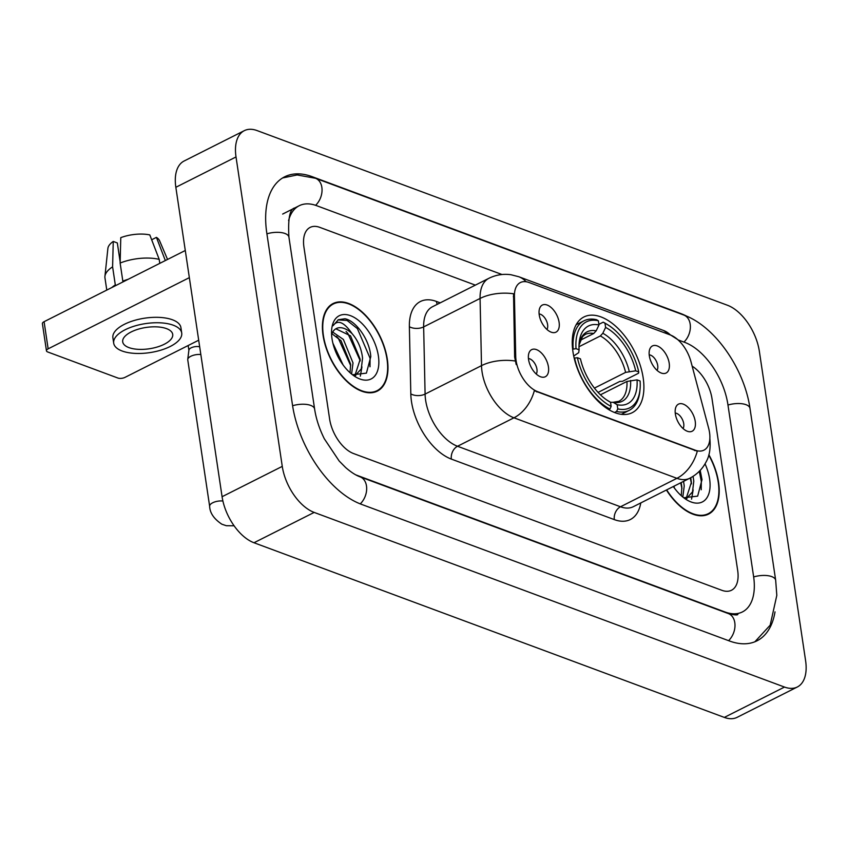<?xml version="1.0" encoding="UTF-8"?>
<svg xmlns="http://www.w3.org/2000/svg" width="848" height="848" viewBox="0 0 848 848"><rect width="100%" height="100%" fill="white"/><g stroke="black" fill="none" stroke-linecap="round" stroke-linejoin="round"><path stroke-width="1.27" d="M643.176 377.869A53.604 29.669 63.2 0 0 619.178 329.575A53.604 29.669 63.2 0 0 583.933 316.972A53.604 29.669 63.2 0 0 572.962 351.793A53.604 29.669 63.2 0 0 596.96 400.086A53.604 29.669 63.2 0 0 632.205 412.7A53.604 29.669 63.2 0 0 643.176 377.869M539.233 314.915A15.169 8.395 -116.8 0 1 539.911 307.686A15.169 8.395 -116.8 0 1 550.278 306.817A15.169 8.395 -116.8 0 1 559.097 322.293A15.169 8.395 -116.8 0 1 552.44 332.533A15.169 8.395 -116.8 0 1 539.233 314.915M546.918 329.448A9.105 5.035 63.2 0 0 547.607 324.614A9.105 5.035 63.2 0 0 539.105 313.961M649.324 355.8A15.169 8.395 -116.8 0 1 650.013 348.57A15.169 8.395 -116.8 0 1 660.38 347.701A15.169 8.395 -116.8 0 1 669.199 363.177A15.169 8.395 -116.8 0 1 662.542 373.417A15.169 8.395 -116.8 0 1 649.324 355.8M657.02 370.332A9.105 5.035 63.2 0 0 657.709 365.499A9.105 5.035 63.2 0 0 649.208 354.846M528.558 359.488A15.169 8.395 -116.8 0 1 529.247 352.27A15.169 8.395 -116.8 0 1 539.614 351.401A15.169 8.395 -116.8 0 1 548.433 366.877A15.169 8.395 -116.8 0 1 541.766 377.116A15.169 8.395 -116.8 0 1 528.558 359.488M536.243 374.032A9.105 5.035 63.2 0 0 536.932 369.187A9.105 5.035 63.2 0 0 528.442 358.545M675.358 414.004A15.169 8.395 -116.8 0 1 676.047 406.775A15.169 8.395 -116.8 0 1 686.414 405.906A15.169 8.395 -116.8 0 1 695.233 421.382A15.169 8.395 -116.8 0 1 688.565 431.621A15.169 8.395 -116.8 0 1 675.358 414.004M683.043 428.537A9.105 5.035 63.2 0 0 683.732 423.703A9.105 5.035 63.2 0 0 675.241 413.05M708.61 428.07A27.306 15.116 -116.8 0 1 709.522 432.416A27.306 15.116 -116.8 0 1 703.925 450.161A27.306 15.116 -116.8 0 1 695.286 450.203L537.621 391.659A27.306 15.116 -116.8 0 1 515.722 356.446L514.429 296.143A27.306 15.116 -116.8 0 1 520.386 282.543A27.306 15.116 -116.8 0 1 529.025 282.501L670.344 334.971A27.306 15.116 -116.8 0 1 690.972 361.704L708.61 428.07M666.411 490.006A49.057 27.147 63.2 0 0 708.504 514.132A49.057 27.147 63.2 0 0 718.553 482.258A49.057 27.147 63.2 0 0 708.875 454.74M387.324 359.266A49.057 27.147 63.2 0 0 365.361 315.074A49.057 27.147 63.2 0 0 333.116 303.531A49.057 27.147 63.2 0 0 323.067 335.405A49.057 27.147 63.2 0 0 345.03 379.597A49.057 27.147 63.2 0 0 377.286 391.129A49.057 27.147 63.2 0 0 387.324 359.266M697.289 451.221L534.325 390.705A35.404 25.323 110.4 0 1 513.952 417.81A40.46 22.387 -116.8 0 1 482.046 371.784A40.46 22.387 -116.8 0 1 481.505 365.647L480.074 298.454A40.46 22.387 -116.8 0 1 488.893 278.303L432.469 306.753A40.46 22.387 63.2 0 0 423.65 326.904L425.092 394.087A40.46 22.387 63.2 0 0 425.622 400.224A40.46 22.387 63.2 0 0 457.528 446.26L620.492 506.775A40.46 22.387 63.2 0 0 633.297 506.701L689.721 478.261A40.46 22.387 -116.8 0 1 676.916 478.325A35.404 25.323 -69.6 0 0 697.289 451.221M516.209 364.587L514.63 356.997L513.538 293.768A35.404 19.271 178.8 0 0 480.074 298.454L423.65 326.904A10.112 5.501 -1.2 0 1 409.372 326.703A50.573 27.984 -116.8 0 1 436.402 301.432L440.218 302.842M329.618 419.018A30.348 16.79 63.2 0 0 353.552 453.542L721.871 590.314A30.348 16.79 63.2 0 0 731.474 590.261A30.348 16.79 63.2 0 0 737.686 570.545L712.002 398.645A30.348 16.79 63.2 0 0 692.159 366.166A30.348 16.79 63.2 0 1 712.002 398.645L737.686 570.545A30.348 16.79 63.2 0 1 731.474 590.261A30.348 16.79 63.2 0 1 721.871 590.314L353.552 453.542A30.348 16.79 63.2 0 1 329.618 419.018L303.934 247.107L329.618 419.018M475.357 285.129L319.749 227.349A30.348 16.79 63.2 0 0 310.145 227.402A30.348 16.79 63.2 0 0 303.934 247.107A30.348 16.79 63.2 0 1 310.145 227.402A30.348 16.79 63.2 0 1 319.749 227.349L475.357 285.129M370.035 366.378A40.46 22.387 63.2 0 0 369.664 363.241A40.46 22.387 63.2 0 1 370.035 366.378M701.254 489.381A40.46 22.387 63.2 0 0 700.883 486.233A40.46 22.387 63.2 0 1 701.254 489.381M666.666 489.879A48.548 26.871 63.2 0 0 708.281 513.676A48.548 26.871 63.2 0 0 718.224 482.13A48.548 26.871 63.2 0 0 708.769 455.122M674.012 486.18L674.34 487.982M683.562 481.367L684.23 485.925L682.82 497.045M681.177 482.565L681.845 487.134L681.273 495.709M693.07 476.343L693.791 481.113L692.519 491.872L686.286 498.677M690.728 477.731L691.396 482.321L686.117 498.624M673.301 486.529A35.404 19.589 63.2 0 0 686.71 499.811A35.404 19.589 63.2 0 0 709.606 478.94A35.404 19.589 63.2 0 0 705.038 463.845M683.711 497.744L697.65 496.133L702.006 479.65L700.194 470.375M699.293 471.318L701.328 481.304L701.201 489.773M690.261 477.975L691.491 483.858M680.711 482.798L681.94 488.681M693.155 489.89L691.555 499.143M323.395 335.522A48.548 26.871 63.2 0 0 345.136 379.257A48.548 26.871 63.2 0 0 377.053 390.684A48.548 26.871 63.2 0 0 386.995 359.139A48.548 26.871 63.2 0 0 365.255 315.403A48.548 26.871 63.2 0 0 333.338 303.987A48.548 26.871 63.2 0 0 323.395 335.522M332.893 343.207L343.111 364.99M335.607 351.538L338.32 357.337M332.702 332.056L343.398 339.465L353.012 362.933L351.591 374.042M331.928 333.699L341.002 340.673L350.616 364.142L350.044 372.717M352.482 374.752L366.421 373.141L370.788 356.658C369.728 339.889 355.98 320.745 344.935 318.753L338.331 319.728L332.988 325.759C337.631 319.336 343.991 321.964 352.09 333.667A25.281 13.992 63.2 0 0 336.296 328.547A25.281 13.992 63.2 0 0 331.589 334.653M352.09 333.667C357.983 340.461 361.471 348.613 362.562 358.121L361.29 368.869L355.068 375.675M335.84 328.791L350.553 335.85L360.177 359.319L354.888 375.632M378.378 355.937A35.404 19.589 63.2 0 0 354.061 317.353A35.404 19.589 63.2 0 0 331.663 329.565A35.404 19.589 63.2 0 0 332.013 338.723A35.404 19.589 63.2 0 0 355.482 376.819A35.404 19.589 63.2 0 0 378.378 355.937M337.992 319.908L347.139 320.459L357.4 328.611L370.099 358.301L369.982 366.781M346.048 331.473L347.85 333.423L360.273 360.866M336.497 336.296L338.299 338.235L350.712 365.689M361.937 366.887L360.326 376.141M572.623 349.217L576.036 348.666A48.145 26.638 63.2 0 1 598.359 320.777L598.985 324.964A43.492 24.073 63.2 0 0 579.152 343.005A43.492 24.073 63.2 0 0 579.099 349.8L578.718 352.651L573.714 356.022M580.329 340.249L593.727 333.497L596.186 330.815L598.985 324.964M598.889 324.349L603.204 322.176L604.984 323.236A48.145 26.638 63.2 0 1 607.677 324.731A48.145 26.638 63.2 0 1 638.745 371.954L635.682 370.82A43.492 24.073 63.2 0 0 605.61 327.423L602.811 333.275L600.352 335.956L578.993 346.726M594.427 388.108L625.601 372.389L635.682 370.82M638.745 371.954L638.576 373.205L622.485 381.324L619.877 381.409L598.073 392.401M574.552 357.973A50.17 27.761 63.2 0 0 609.924 409.012L611.154 406.436A48.145 26.638 63.2 0 1 577.382 357.718L574.191 358.153M608.726 409.616L609.924 409.012M598.359 320.777L596.579 319.717A50.17 27.761 63.2 0 0 583.975 320.798A50.17 27.761 63.2 0 0 573.195 348.931M607.677 324.731L606.15 323.809A50.17 27.761 63.2 0 0 603.204 322.176M577.382 357.718L580.456 358.852A43.492 24.073 63.2 0 0 608.419 401.062A43.492 24.073 63.2 0 0 610.528 402.249L611.154 406.436M579.099 349.8L576.036 348.666M605.61 327.423L604.984 323.236M610.528 402.249L606.5 399.832M640.07 388.988A48.145 26.638 63.2 0 1 617.779 408.895L616.549 411.471A50.17 27.761 63.2 0 0 629.152 410.39A50.17 27.761 63.2 0 0 639.911 390.769L640.07 388.988A48.145 26.638 63.2 0 0 640.102 381.006L637.039 379.862L626.958 381.441L600.437 394.808M616.549 411.471L614.503 412.499M617.779 408.895L617.153 404.708A43.492 24.073 63.2 0 0 637.039 379.862M610.263 402.291L613.125 402.291L617.153 404.708M626.958 381.441A37.418 20.712 63.2 0 1 618.849 401.305L613.125 402.291A38.902 21.529 63.2 0 0 630.594 380.455M234.09 525.792L226.321 525.718L221.869 524.212C213.972 518.934 209.891 512.966 209.647 506.33L187.758 359.849A9.105 3.88 -8.5 0 1 187.747 359.393A9.105 3.88 -8.5 0 1 190.8 356.287A9.105 3.88 -8.5 0 1 200.828 354.517M188.903 350.425A6.572 2.809 -8.5 0 1 188.903 350.097A6.572 2.809 -8.5 0 1 191.097 347.86A6.572 2.809 -8.5 0 1 199.683 346.8M48.145 348.835A5.056 2.152 171.5 0 0 46.46 350.807L42.4 323.671A5.056 2.152 -8.5 0 1 44.085 321.689L48.145 348.835L189.348 277.646M185.288 250.499L44.085 321.689M46.46 350.807A5.056 2.152 171.5 0 0 47.7 351.962L117.914 378.038A5.056 2.152 171.5 0 0 124.995 377.371L198.697 340.207M128.907 347.595A25.281 10.78 171.5 0 0 157.304 346.991A25.281 10.78 171.5 0 0 172.716 334.377A25.281 10.78 171.5 0 0 166.515 328.632A25.281 10.78 171.5 0 0 138.118 329.225A25.281 10.78 171.5 0 0 122.706 341.85A25.281 10.78 171.5 0 0 128.907 347.595M165.339 260.559L156.424 237.376L151.792 239.708L151.887 240.355M181.716 333.031L180.91 327.604A34.386 14.67 171.5 0 0 172.473 319.791A34.386 14.67 171.5 0 0 133.846 320.597A34.386 14.67 171.5 0 0 112.89 337.769L113.696 343.196A34.386 14.67 171.5 0 0 122.133 351.008A34.386 14.67 171.5 0 0 160.749 350.192A34.386 14.67 171.5 0 0 181.716 333.031A34.386 14.67 171.5 0 0 173.289 325.219A34.386 14.67 171.5 0 0 134.662 326.024A34.386 14.67 171.5 0 0 113.696 343.196M128.207 279.278A33.379 14.236 171.5 0 0 122.833 281.144L120.13 263.05L120.776 237.652A26.299 11.215 171.5 0 1 149.799 234.917L159.201 259.371L159.795 263.357M123.797 281.504L122.833 281.144M120.151 261.884L117.331 242.952L113.25 241.447L112.604 266.844L115.307 284.939L116.271 285.299M115.307 284.939A33.379 14.236 171.5 0 0 111.862 287.514M159.201 259.371A33.379 14.236 171.5 0 0 120.13 263.05M112.604 266.844A33.379 14.236 171.5 0 0 104.929 276.321A33.379 14.236 171.5 0 0 104.961 277.9L106.784 290.08M167.544 259.446L159.583 240.737A26.299 11.215 171.5 0 0 156.424 237.376M113.25 241.447A26.299 11.215 171.5 0 0 107.887 248.464L104.929 276.321M120.31 255.587L119.292 256.096M123.14 281.833L123.045 281.218M355.789 474.859A54.622 30.221 63.2 0 0 356.796 475.251L725.114 612.023A54.622 30.221 63.2 0 0 742.403 611.938A54.622 30.221 63.2 0 0 753.586 576.449L727.902 404.549A54.622 30.221 63.2 0 0 684.824 342.401L678.04 339.878M502.005 274.519L316.505 205.629A54.622 30.221 63.2 0 0 299.217 205.725A54.622 30.221 63.2 0 0 288.574 220.618M282.267 466.379A40.46 22.387 63.2 0 0 314.173 512.415L784.506 687.06A40.46 22.387 63.2 0 0 797.311 686.997A40.46 22.387 63.2 0 0 805.6 660.709L759.352 351.284A40.46 22.387 63.2 0 0 727.446 305.248L257.114 130.592A40.46 22.387 63.2 0 0 244.298 130.666A40.46 22.387 63.2 0 0 236.02 156.944L282.267 466.379L222.081 496.716A40.46 22.387 63.2 0 0 253.997 542.752L724.33 717.408A40.46 22.387 63.2 0 0 737.135 717.334L797.311 686.997M244.298 130.666L184.122 161.003A40.46 22.387 63.2 0 0 175.843 187.291L222.081 496.716M686.975 316.315A86.984 48.135 63.2 0 0 680.499 313.453L312.17 176.681A86.984 48.135 63.2 0 0 284.642 176.819A86.984 48.135 63.2 0 0 266.834 233.338L292.528 405.238A86.984 48.135 63.2 0 0 361.121 504.21L729.45 640.982A86.984 48.135 63.2 0 0 756.978 640.834A86.984 48.135 63.2 0 0 775.008 611.874M514.429 296.143L513.337 296.694M515.722 356.446L514.63 356.997M537.621 391.659L536.879 392.03M695.286 450.203L694.544 450.574M451.359 459.097A10.112 7.24 110.4 0 1 457.528 446.26L513.952 417.81L676.916 478.325L620.492 506.775A10.112 7.24 110.4 0 0 614.323 519.612L451.359 459.097A50.573 27.984 -116.8 0 1 411.481 401.56A50.573 27.984 -116.8 0 1 410.814 393.885L409.372 326.703M526.131 281.737A35.404 25.323 -69.6 0 0 518.753 276.724L510.952 274.731C503.256 273.66 495.91 274.847 488.893 278.303M518.753 276.724L663.496 330.466A35.404 25.323 110.4 0 1 670.408 335.002M515.171 360.994A35.404 19.271 178.8 0 0 481.505 365.647L425.092 394.087A10.112 5.501 -1.2 0 1 410.814 393.885M640.77 502.938A50.573 27.984 -116.8 0 1 614.323 519.612M437.324 304.305A10.112 7.24 110.4 0 1 436.402 301.432M593.727 333.497A37.418 20.712 63.2 0 0 585.152 334.483L582.491 336.603L579.025 345.147A38.902 21.529 63.2 0 1 596.186 330.815M625.601 372.389A37.418 20.712 63.2 0 0 600.352 335.956M629.248 371.413A38.902 21.529 63.2 0 0 602.811 333.275M209.647 506.33A9.105 3.88 -8.5 0 1 213.77 502.292A9.105 3.88 -8.5 0 1 222.897 501.02M360.252 503.871A16.186 11.575 -69.6 0 0 366.675 488.48A16.186 11.575 -69.6 0 0 360.082 476.841C355.863 475.346 351.051 472.251 345.645 467.545L339.168 461.005L324.318 438.776C319.314 428.664 316.081 418.764 314.619 409.065L288.924 237.154C287.875 218.614 289.793 208.894 294.701 207.993M292.602 405.726A16.186 6.901 -8.5 0 1 314.619 409.065M266.908 233.825A16.186 6.901 -8.5 0 1 288.924 237.154M282.628 177.953L297.15 174.953L315.456 178.26A16.186 11.575 110.4 0 1 322.049 189.91A16.186 11.575 110.4 0 1 315.604 205.311M315.456 178.26L683.785 315.032A16.186 11.575 110.4 0 1 690.378 326.671A16.186 11.575 110.4 0 1 683.944 342.073M683.785 315.032C715.14 326.151 744.438 369.134 749.992 408.365A16.186 6.901 171.5 0 0 727.966 405.037M749.992 408.365L775.676 580.276A16.186 6.901 171.5 0 0 753.66 576.937M728.57 640.653A16.186 11.575 -69.6 0 0 734.993 625.252A16.186 11.575 -69.6 0 0 728.4 613.602L360.082 476.841M253.997 542.752L314.173 512.415M175.843 187.291L236.02 156.944M724.33 717.408L784.506 687.06M311.587 176.978L312.17 176.681M663.496 330.466L677.584 339.476M709.829 438.13C710.772 448.062 709.543 455.98 706.108 461.884C702.409 469.061 696.95 474.52 689.721 478.261M704.805 515.425L708.281 513.676M686.339 498.688L687.039 498.338M373.586 392.433L377.053 390.684M355.111 375.696L355.81 375.335M329.872 305.736L333.338 303.987M576.152 324.742L583.975 320.798M621.319 414.333L629.152 410.39M188.171 345.518L188.881 350.266M188.903 350.097L187.747 359.393M754.879 641.788L770.175 625.188L776.81 595.36L775.676 580.276M737.887 614.217C737.834 615.319 734.665 615.118 728.4 613.602M282.66 214.067L299.217 205.725"/></g></svg>
